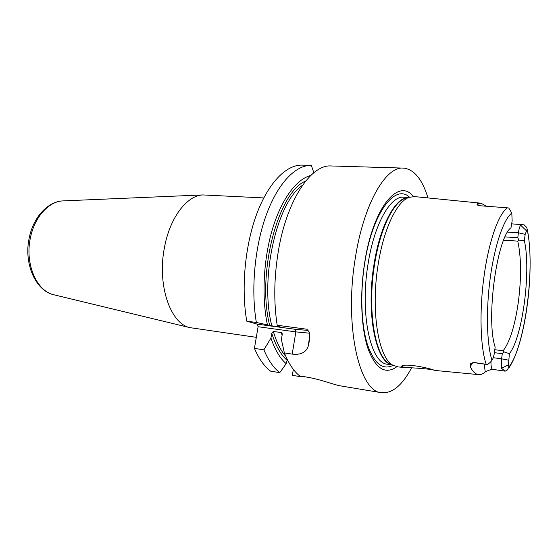 <?xml version="1.0" encoding="UTF-8"?>
<svg xmlns="http://www.w3.org/2000/svg" width="558" height="558" viewBox="0 0 558 558"><rect width="100%" height="100%" fill="white"/><g stroke="black" fill="none" stroke-linecap="round" stroke-linejoin="round"><path stroke-width="0.84" d="M403.901 367.471L397.987 366.906L392.679 365.099C378.498 357.664 370.686 311.043 377.975 265.657C383.36 229.519 396.815 201.501 409.035 197.344L414.594 196.604L480.564 203.154M490.977 361.535C490.887 366.083 491.417 368.692 492.568 369.354L505.157 371.175L501.53 368.301L508.471 364.834L508.868 367.052L507.285 370.017L505.157 371.175M493.139 369.563L488.968 370.142L485.251 371.949C483.095 373.846 480.968 374.746 478.876 374.648C475.681 374.467 472.8 371.823 470.241 366.732L470.694 363.572L473.847 362.47L487.58 364.507C489.959 362.707 491.417 361.291 491.954 360.238L492.986 358.459L494.235 353.995L495.155 347.146C485.739 319.532 496.829 237.785 511.002 227.727L512.153 220.884L511.798 213.044L508.757 208.022L507.417 207.834C498.678 213.623 488.766 241.307 484.079 276.029C479.217 310.59 480.333 347.501 486.213 364.283L473.847 362.47M401.906 367.129C400.63 366.745 400.679 366.313 402.053 365.839C406.928 363.251 430.448 368.44 434.222 370.219L434.71 370.373C432.736 369.145 413.492 367.687 405.024 367.576L401.906 367.129L403.95 365.455M486.213 364.283L487.58 364.507M487.385 364.52L474.509 362.714L470.694 363.572M511.749 223.856L524.129 224.846L526.898 227.643L527.087 229.345L525.183 234.36L524.353 240.61C531.272 270.574 522.651 337.102 509.377 353.688L508.471 364.834M505.074 236.892L517.761 237.736L518.968 240.093L524.353 240.61M517.761 237.736L518.424 232.784C518.933 229.164 519.665 226.625 520.607 225.174L522.455 224.483M509.377 353.688L504.069 351.91L503.128 350.801L494.806 349.706M518.968 240.093L517.754 241.126C521.221 256.952 521.458 276.97 518.459 301.18C515.09 325.244 509.984 341.782 503.128 350.801M493.342 357.713L501.6 358.829L502.284 353.709L504.069 351.91M494.409 352.663L502.284 353.709M508.519 360.154L501.6 358.829L501.53 368.301M517.754 241.126L503.665 240.156M477.502 205.072L477.041 204.423L477.955 205.316L479.999 205.749L507.417 207.834M477.041 204.423L477.732 203.544L481.052 203.203L486.332 206.223M413.401 196.514C398.579 177.193 372.828 207.52 364.534 263.571C359.652 295.084 361.228 328.767 368.085 348.889C375.813 368.929 385.383 374.885 396.801 366.759M411.56 367.889C402.213 385.418 392.162 393.683 381.414 392.699C359.38 392.002 344.042 326.221 355.216 258.71C363.467 204.235 385.669 166.256 403.315 168.091L331.187 165.963C310.994 164.226 286.561 200.322 278.191 252.056C274.027 277.912 273.685 302.31 277.173 325.251L306.879 329.227L309.285 332.115C309.878 337.227 309.481 342.019 308.093 346.497C305.833 352.558 300.539 355.09 292.218 354.107L284.385 352.921L281.392 339.571L282.202 334.661L282.041 333.224L281.253 332.547L273.329 331.452L271.76 333.203L270.951 338.078C274.968 349.866 280.046 358.403 286.191 363.697L279.753 372.653L270.553 371.14C264.325 366.46 258.954 358.878 254.441 348.394L258.096 326.73L257.398 324.191L246.762 321.178C241.021 288.353 244.969 245.66 256.687 214.098C268.44 182.515 286.4 164.624 302.171 165.105L311.336 165.377C295.782 164.896 278.017 182.905 266.361 214.704C254.727 246.476 250.751 289.456 256.359 322.461L246.762 321.178M428 197.93C422.211 179.125 413.98 169.179 403.315 168.091M381.414 392.699L340.15 385.829C335.553 385.18 319.406 379.105 307.165 377.159L299.688 375.932C293.745 371.23 288.646 363.558 284.385 352.921M279.753 372.653C273.615 367.966 268.328 360.356 263.892 349.824L254.441 348.394M301.655 376.252L301.257 376.796L292.357 375.332L293.327 369.354M301.257 376.796L302.471 376.385M310.708 175.526C296.57 179.027 281.518 198.983 272.464 229.08C263.453 259.17 261.521 296.933 267.415 324.868L256.359 322.461M313.861 172.729L311.336 165.377M263.892 349.824L270.951 338.078M287.586 360.091L286.554 361.472L286.191 363.697M267.415 324.868L269.723 325.53C256.408 274.034 278.149 191.84 305.728 180.994M277.173 325.251L277.933 326.284L280.465 327.072L269.723 325.53M287.342 360.335L287.761 360.426M309.362 333.168L295.845 331.884L258.096 326.73M307.863 330.399L295.203 329.29L257.398 324.191M256.31 337.332L189.818 327.623C170.448 323.619 157.042 285.103 164.38 247.919C169.695 217.85 186.797 195.523 202.749 194.93L263.76 197.93M508.868 367.052C525.155 346.609 535.547 265.852 527.087 229.345M511.798 213.044C503.693 219.231 494.73 245.053 490.308 277.41C485.872 309.753 486.722 343.854 491.954 360.238M525.183 234.36L518.424 232.784L507.606 232.093M504.704 371.084L492.568 369.354L488.968 370.142M484.211 364.095L485.251 371.949M526.243 230.594L520.607 225.174M478.276 205.435L477.732 203.544M408.644 197.434L405.227 198.23C393.062 202.359 379.726 229.959 374.404 265.517C367.206 310.178 374.997 356.095 389.107 363.495L392.309 364.939L387.475 364.221C370.847 363.746 359.764 314.663 367.896 264.952C373.923 224.56 390.398 195.656 403.762 197.204L408.658 197.434M408.205 197.476C395.224 197.504 379.684 226.241 373.846 265.482C365.964 314.008 376.022 362.463 391.89 364.813M409.495 197.176C394.952 183.212 372.088 213.268 364.555 264.115C360.07 293.103 361.221 324.107 367.164 343.707C373.86 363.37 382.502 370.589 393.097 365.357M287.258 360.447C280.876 354.93 275.708 345.848 271.76 333.203M282.09 335.33L281.253 332.547M285.801 356.325C280.702 350.557 276.545 342.27 273.329 331.452M302.478 185.312C276.914 202.038 259.365 278.791 271.879 325.956M295.203 329.29L295.845 331.884L292.218 354.107M309.285 341.182L308.874 341.663M63.786 200.866L62.726 200.908C48.672 201.494 34.436 217.16 30.383 237.98C24.733 263.669 36.556 290.955 53.582 294.708L54.614 294.959M470.241 366.732L472.528 362.791M478.415 374.599L434.982 370.449M508.819 367.98C526.068 343.114 535.164 267.303 527.205 229.087M408.491 197.469L409.035 197.344M392.169 364.869L392.679 365.099M282.209 333.796L282.041 333.224M309.488 337.834L308.093 346.497M189.818 327.623L53.582 294.708C35.294 290.474 23.645 263.264 29.197 238.029C33.201 217.522 47.549 201.619 62.726 200.908L202.749 194.93M472.759 362.742L474.698 362.756"/></g></svg>
